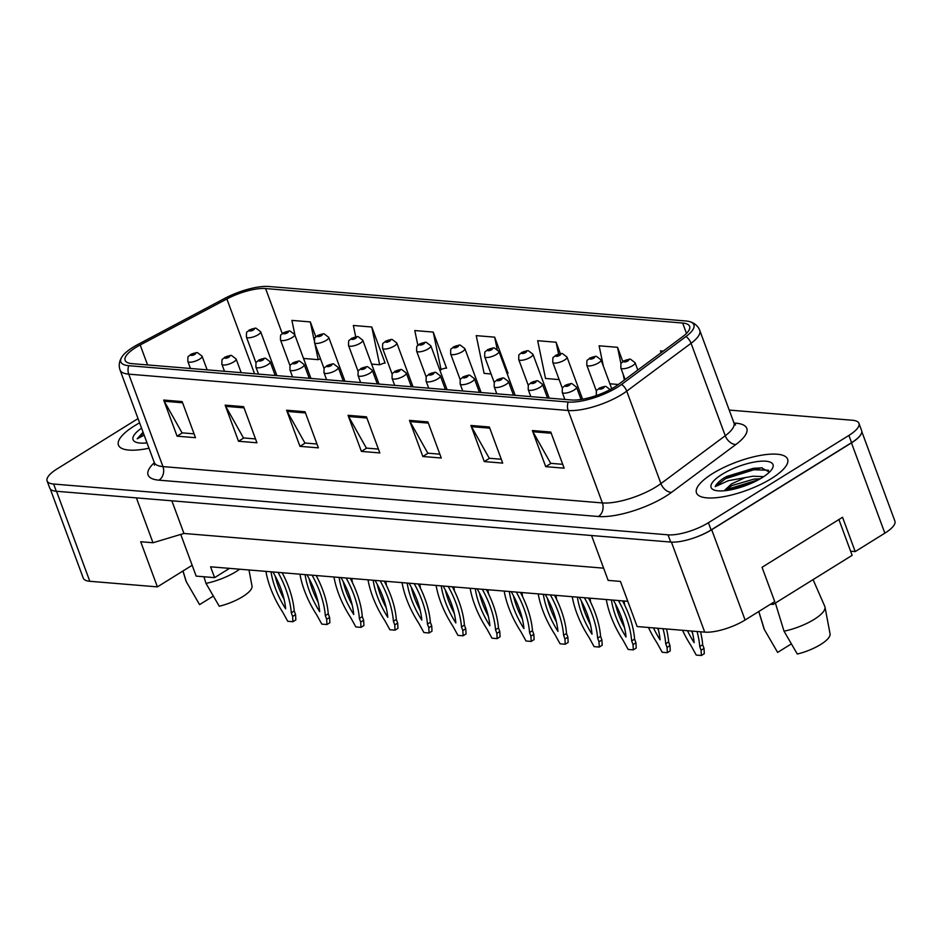 <?xml version="1.0" encoding="UTF-8"?>
<svg xmlns="http://www.w3.org/2000/svg" width="942" height="942" viewBox="0 0 942 942"><rect width="100%" height="100%" fill="white"/><g stroke="black" fill="none" stroke-linecap="round" stroke-linejoin="round"><path stroke-width="1.41" d="M850.602 551.2L855.218 551.576L884.856 533.16A30.368 9.385 -20.3 0 0 894.9 521.103L861.812 431.648M591.552 535.515L608.143 580.39L620.437 581.402L637.133 626.548L704.722 632.129A30.368 9.385 -20.3 0 0 745.098 620.013L774.736 601.597L762.043 567.296L842.537 517.276L855.218 551.576M50.326 489.086L83.285 578.176A30.368 9.385 -20.3 0 0 89.82 581.285L157.396 586.878L192.156 565.282L180.746 534.42M229.507 568.367L214.599 577.634L210.584 566.801L627.796 601.302M136.39 497.882L152.993 542.757L183.949 533.466L171.868 500.814M183.949 533.466L603.622 568.167M693.653 538.023A30.368 9.385 -20.3 0 0 711.705 529.734L851.462 442.881A30.368 9.385 -20.3 0 0 861.188 433.909M152.993 542.757L140.699 541.732L157.396 586.878M214.599 577.634L196.16 576.115L192.156 565.282M771.533 478.477A48.584 15.013 -20.3 0 0 787.606 459.178A48.584 15.013 -20.3 0 0 759.028 455.657A48.584 15.013 -20.3 0 0 712.552 473.602A48.584 15.013 -20.3 0 0 696.479 492.89A48.584 15.013 -20.3 0 0 725.069 496.422A48.584 15.013 -20.3 0 0 771.533 478.477A48.584 15.013 -20.3 0 0 787.606 459.178A48.584 15.013 -20.3 0 0 759.028 455.657A48.584 15.013 -20.3 0 0 712.552 473.602A48.584 15.013 -20.3 0 0 696.479 492.89A48.584 15.013 -20.3 0 0 725.069 496.422A48.584 15.013 -20.3 0 0 771.533 478.477M139.593 422.84A48.584 15.013 -20.3 0 0 134.518 425.808A48.584 15.013 -20.3 0 0 118.445 445.095A48.584 15.013 -20.3 0 0 148.989 448.227A48.584 15.013 -20.3 0 1 118.445 445.095A48.584 15.013 -20.3 0 1 134.518 425.808A48.584 15.013 -20.3 0 1 139.593 422.84M614.573 387.056A32.393 10.009 159.7 0 1 571.5 399.985L132.068 363.647A32.393 10.009 159.7 0 1 125.109 360.339A32.393 10.009 159.7 0 1 140.181 344.972L226.881 298.967A32.393 10.009 159.7 0 1 265.585 288.546L682.656 323.035A32.393 10.009 159.7 0 1 689.615 326.344A32.393 10.009 159.7 0 1 682.667 336.659L618.341 384.513A32.393 10.009 159.7 0 1 614.573 387.056M617.34 387.292A36.938 11.41 -20.3 0 0 621.638 384.383L685.964 336.529A36.938 11.41 -20.3 0 0 689.779 321.658A36.938 11.41 -20.3 0 0 685.941 320.987L268.882 286.498A36.938 11.41 -20.3 0 0 224.726 298.39L138.038 344.395A36.938 11.41 -20.3 0 0 121.93 356.888A36.938 11.41 -20.3 0 0 128.771 365.696L568.203 402.034A36.938 11.41 -20.3 0 0 617.34 387.292M138.027 418.601L57.144 468.869A30.368 9.385 -20.3 0 0 47.1 480.926L49.773 488.144A30.368 9.385 -20.3 0 0 56.296 491.253L670.716 542.062A30.368 9.385 -20.3 0 0 711.092 529.946L851.58 442.634A30.368 9.385 -20.3 0 0 861.624 430.576L858.951 423.358A30.368 9.385 -20.3 0 0 852.428 420.25L729.214 410.064M194.076 433.85L182.041 432.849L164.261 401.257A8.101 6.417 -85.3 0 1 163.708 400.056L177.072 436.17L195.5 437.7L182.147 401.586L163.708 400.056M182.371 432.884L177.072 436.17M255.517 438.925L243.483 437.936L225.703 406.343A8.101 6.417 -85.3 0 1 225.15 405.142L238.514 441.256L256.942 442.775L243.589 406.661L225.15 405.142M243.801 437.959L238.514 441.256M316.959 444.012L304.925 443.011L287.145 411.418A8.101 6.417 -85.3 0 1 286.592 410.217L299.956 446.331L318.384 447.85L305.031 411.748L286.592 410.217M305.243 443.034L299.956 446.331M562.727 464.324L550.693 463.334L532.913 431.742A8.101 6.417 -85.3 0 1 532.36 430.541L545.712 466.655L564.152 468.174L550.787 432.06L532.36 430.541M551.011 463.358L545.712 466.655M501.285 459.249L489.251 458.259L471.471 426.655A8.101 6.417 -85.3 0 1 470.918 425.466L484.27 461.568L502.71 463.099L489.345 426.985L470.918 425.466M489.569 458.283L484.27 461.568M439.843 454.174L427.809 453.173L410.029 421.58A8.101 6.417 -85.3 0 1 409.476 420.379L422.84 456.493L441.268 458.012L427.903 421.91L409.476 420.379M428.127 453.196L422.84 456.493M378.401 449.087L366.367 448.098L348.587 416.494A8.101 6.417 -85.3 0 1 348.034 415.304L361.398 451.406L379.826 452.937L366.462 416.823L348.034 415.304M366.685 448.121L361.398 451.406M47.1 480.926A30.368 9.385 -20.3 0 0 53.623 484.035L668.043 534.832A30.368 9.385 -20.3 0 0 708.419 522.716L848.907 435.416A30.368 9.385 -20.3 0 0 858.951 423.358M384.242 363.035L385.137 363.106L371.772 327.004L353.344 325.473L355.699 336.765M315.841 336.812L310.33 321.917L291.902 320.398L295.058 335.552M560.302 353.591L556.098 342.24L537.67 340.71L545.536 378.472L559.148 379.591M622.815 361.563L617.54 347.315L599.112 345.796L603.351 366.12M663.25 351.095L660.554 350.871L660.954 352.814M445.684 368.11L446.579 368.192L433.214 332.079L414.786 330.56L417.871 345.349M507.114 373.197L508.021 373.267L494.656 337.154L476.228 335.635L484.094 373.385L491.065 373.962M506.984 373.244L507.879 372.914M494.656 337.154L497.129 349.035M556.098 342.24L558.547 353.98M609.886 383.783L618.364 384.489M617.54 347.315L620.99 363.871M623.145 374.209L624.358 380.026M439.69 369.711L446.437 367.827M422.24 366.297L422.993 368.334M433.214 332.079L441.091 369.829M371.607 364.083L379.65 364.754L384.995 362.752M371.772 327.004L379.65 364.754M303.536 358.455L318.208 359.667L320.48 358.82M310.33 321.917L314.181 340.356M314.863 343.642L318.208 359.667M605.659 386.385A5.063 3.898 92.7 0 0 605.423 386.373A5.063 3.898 92.7 0 0 603.504 386.903A2.532 0.777 -20.3 0 0 600.207 387.927A2.532 0.777 -20.3 0 0 599.913 389.187A2.532 0.777 -20.3 0 0 603.28 388.175A2.532 0.777 -20.3 0 0 603.645 386.915L600.796 388.398L603.504 386.903M603.645 386.915A5.063 4.121 -83.1 0 1 605.918 386.408L610.534 389.929M682.514 630.292A67.306 35.325 -121.9 0 0 691.145 645.871L696.22 655.067L701.378 655.502L701.095 650.227L699.753 646.577A67.306 35.325 -121.9 0 0 697.045 631.493M687.495 630.704A59.205 31.086 -121.9 0 0 694.113 642.632A59.205 31.086 -121.9 0 0 692.064 631.081M701.378 655.502L704.31 653.677L704.027 648.402L702.673 644.764A67.306 35.325 -121.9 0 0 700.518 631.788M691.475 631.034A59.205 31.086 -121.9 0 0 692.582 633.165M699.753 646.577L702.673 644.764M701.095 650.227L704.027 648.402M630.198 359.149A5.063 3.898 92.7 0 0 629.962 359.137A5.063 3.898 92.7 0 0 628.043 359.679A2.532 0.777 -20.3 0 0 624.746 360.692A2.532 0.777 -20.3 0 0 624.464 361.952A2.532 0.777 -20.3 0 0 627.819 360.939A2.532 0.777 -20.3 0 0 628.184 359.679L625.335 361.163L628.043 359.679M628.184 359.679A5.063 4.121 -83.1 0 1 630.457 359.173L635.073 362.694A7.595 2.343 159.7 0 1 632.565 365.708A7.595 2.343 159.7 0 1 625.3 368.51A7.595 2.343 159.7 0 1 620.837 367.957C620.943 360.668 620.766 364.472 623.745 360.904L629.962 359.137M571.617 383.571A5.063 3.898 92.7 0 0 571.382 383.559A5.063 3.898 92.7 0 0 569.474 384.089A2.532 0.777 -20.3 0 0 566.177 385.113A2.532 0.777 -20.3 0 0 565.883 386.373A2.532 0.777 -20.3 0 0 569.239 385.36A2.532 0.777 -20.3 0 0 569.604 384.101L566.754 385.584L569.474 384.089M569.604 384.101A5.063 4.121 -83.1 0 1 571.876 383.594L576.492 387.115A7.595 2.343 159.7 0 1 573.984 390.129A7.595 2.343 159.7 0 1 566.731 392.932A7.595 2.343 159.7 0 1 562.256 392.378C562.362 385.09 562.186 388.893 565.176 385.325L571.382 383.559M648.485 627.478A67.306 35.325 -121.9 0 0 657.104 643.056L662.179 652.253L667.348 652.688L667.054 647.413L665.711 643.763A67.306 35.325 -121.9 0 0 663.003 628.679M653.454 627.89A59.205 31.086 -121.9 0 0 660.083 639.818A59.205 31.086 -121.9 0 0 658.022 628.267M667.348 652.688L670.268 650.863L669.986 645.588L668.632 641.949A67.306 35.325 -121.9 0 0 666.477 628.973M657.434 628.22A59.205 31.086 -121.9 0 0 658.54 630.351M665.711 643.763L668.632 641.949M667.054 647.413L669.986 645.588M537.576 380.756A5.063 3.898 92.7 0 0 537.34 380.733A5.063 3.898 92.7 0 0 535.433 381.274A2.532 0.777 -20.3 0 0 532.136 382.299A2.532 0.777 -20.3 0 0 531.841 383.559A2.532 0.777 -20.3 0 0 535.209 382.546A2.532 0.777 -20.3 0 0 535.562 381.286L532.725 382.77L535.433 381.274M535.562 381.286A5.063 4.121 -83.1 0 1 537.847 380.78L542.462 384.301A7.595 2.343 159.7 0 1 539.943 387.315A7.595 2.343 159.7 0 1 532.689 390.118A7.595 2.343 159.7 0 1 528.215 389.564C528.321 382.275 528.156 386.079 531.135 382.511L537.34 380.733M606.283 599.524A67.306 35.325 -121.9 0 0 623.074 640.242L628.137 649.438L633.307 649.874L633.024 644.599L631.67 640.949A67.306 35.325 -121.9 0 0 618.435 600.525M611.429 599.948A59.205 31.086 -121.9 0 0 626.041 637.004A59.205 31.086 -121.9 0 0 613.289 600.101M633.307 649.874L636.227 648.049L635.944 642.774L634.602 639.135A67.306 35.325 -121.9 0 0 622.544 600.866M615.479 604.01A59.205 31.086 -121.9 0 0 624.499 627.537M631.67 640.949L634.602 639.135M633.024 644.599L635.944 642.774M503.534 377.942A5.063 3.898 92.7 0 0 503.299 377.919A5.063 3.898 92.7 0 0 501.391 378.46A2.532 0.777 -20.3 0 0 498.094 379.485A2.532 0.777 -20.3 0 0 497.8 380.745A2.532 0.777 -20.3 0 0 501.168 379.732A2.532 0.777 -20.3 0 0 501.521 378.472L498.683 379.956L501.391 378.46M501.521 378.472A5.063 4.121 -83.1 0 1 503.805 377.966L508.421 381.486A7.595 2.343 159.7 0 1 505.913 384.501A7.595 2.343 159.7 0 1 498.648 387.303A7.595 2.343 159.7 0 1 494.185 386.75C494.291 379.461 494.114 383.264 497.093 379.697L503.299 377.919M572.253 596.71A67.306 35.325 -121.9 0 0 589.033 637.428L594.108 646.624L599.265 647.06L598.982 641.785L597.628 638.134A67.306 35.325 -121.9 0 0 584.393 597.711M577.399 597.134A59.205 31.086 -121.9 0 0 592 634.19A59.205 31.086 -121.9 0 0 579.248 597.287M599.265 647.06L602.197 645.235L601.903 639.959L600.56 636.321A67.306 35.325 -121.9 0 0 588.503 598.052M581.438 601.196A59.205 31.086 -121.9 0 0 590.457 624.723M597.628 638.134L600.56 636.321M598.982 641.785L601.903 639.959M469.505 375.128A5.063 3.898 92.7 0 0 469.269 375.104A5.063 3.898 92.7 0 0 467.35 375.646A2.532 0.777 -20.3 0 0 464.053 376.67A2.532 0.777 -20.3 0 0 463.758 377.93A2.532 0.777 -20.3 0 0 467.126 376.918A2.532 0.777 -20.3 0 0 467.491 375.658L464.642 377.141L467.35 375.646M467.491 375.658A5.063 4.121 -83.1 0 1 469.764 375.151L474.379 378.672A7.595 2.343 159.7 0 1 471.871 381.687A7.595 2.343 159.7 0 1 464.606 384.489A7.595 2.343 159.7 0 1 460.143 383.936C460.249 376.647 460.073 380.45 463.052 376.882L469.269 375.104M538.212 593.896A67.306 35.325 -121.9 0 0 554.991 634.614L560.066 643.81L565.224 644.246L564.941 638.97L563.599 635.32A67.306 35.325 -121.9 0 0 550.363 594.897M543.357 594.32A59.205 31.086 -121.9 0 0 557.958 631.376A59.205 31.086 -121.9 0 0 545.218 594.473M565.224 644.246L568.156 642.42L567.873 637.145L566.519 633.507A67.306 35.325 -121.9 0 0 554.461 595.238M547.408 598.382A59.205 31.086 -121.9 0 0 556.428 621.908M563.599 635.32L566.519 633.507M564.941 638.97L567.873 637.145M763.691 476.664L752.999 476.216L745.299 477.594L731.498 483.917L724.115 490.794M724.457 490.758L732.087 485.495L754.059 479.078L760.194 478.819M769.461 472.119L761.43 467.774L724.975 477.358C719.606 480.738 716.356 483.823 715.237 486.625L728.296 480.703L745.299 477.594M762.078 477.688A33.005 10.197 -20.3 0 0 772.464 468.315A33.005 10.197 -20.3 0 0 758.192 461.462A33.005 10.197 -20.3 0 0 722.008 474.379A33.005 10.197 -20.3 0 0 713.93 489.97A33.005 10.197 -20.3 0 0 762.078 477.688M775.384 603.045L784.027 631.187A32.393 10.009 -20.3 0 0 814.135 619.4A32.393 10.009 -20.3 0 0 824.992 607.048A32.393 10.009 -20.3 0 0 824.792 606.377L813.076 579.613M784.027 631.187L797.297 654.042A27.836 8.596 -20.3 0 0 830.055 633.836A27.836 8.596 -20.3 0 0 830.02 633.695M715.237 486.625L725.47 478.701L753.918 469.752L768.507 470.223M730.097 489.958L754.566 481.798M726.247 476.593L753.388 468.315L762.184 467.844M725.87 490.617L729.179 488.733L758.757 479.631M772.558 602.951L773.123 604.446L770.497 604.234M838.898 519.537L852.145 555.344L773.123 604.446M758.769 611.523L764.044 628.844A32.393 10.009 -20.3 0 0 764.327 629.491A32.393 10.009 -20.3 0 0 764.374 629.562L777.633 652.417L791.362 643.881M764.374 629.562L758.816 611.499M146.658 441.951L146.069 442.999M141.559 428.163A33.005 10.197 -20.3 0 0 135.883 442.175A33.005 10.197 -20.3 0 0 147.023 442.905M143.066 432.225L137.191 438.831L144.15 435.157M203.943 576.751L205.992 583.392A32.393 10.009 -20.3 0 0 236.101 571.606A32.393 10.009 -20.3 0 0 239.668 569.203M205.992 583.392L219.25 606.248A27.836 8.596 -20.3 0 0 252.009 586.042A27.836 8.596 -20.3 0 0 251.985 585.9M137.191 438.831L143.431 433.214M182.936 571.005L185.998 581.049A32.393 10.009 -20.3 0 0 186.28 581.697A32.393 10.009 -20.3 0 0 186.328 581.767L199.586 604.623L213.316 596.086M186.328 581.767L183.007 570.97M596.156 356.335A5.063 3.898 92.7 0 0 595.921 356.323A5.063 3.898 92.7 0 0 594.013 356.853A2.532 0.777 -20.3 0 0 590.716 357.878A2.532 0.777 -20.3 0 0 590.422 359.137A2.532 0.777 -20.3 0 0 593.79 358.125A2.532 0.777 -20.3 0 0 594.143 356.865L591.293 358.349L594.013 356.853M594.143 356.865A5.063 4.121 -83.1 0 1 596.427 356.359L601.043 359.879A7.595 2.343 159.7 0 1 598.523 362.894A7.595 2.343 159.7 0 1 591.27 365.696A7.595 2.343 159.7 0 1 586.795 365.143C586.901 357.854 586.725 361.657 589.716 358.09L595.921 356.323M562.115 353.521A5.063 3.898 92.7 0 0 561.879 353.509A5.063 3.898 92.7 0 0 559.972 354.039A2.532 0.777 -20.3 0 0 556.675 355.063A2.532 0.777 -20.3 0 0 556.381 356.323A2.532 0.777 -20.3 0 0 559.748 355.311A2.532 0.777 -20.3 0 0 560.101 354.051L557.264 355.534L559.972 354.039M560.101 354.051A5.063 4.121 -83.1 0 1 562.386 353.544L567.002 357.065A7.595 2.343 159.7 0 1 564.493 360.079A7.595 2.343 159.7 0 1 557.228 362.882A7.595 2.343 159.7 0 1 552.766 362.329C552.86 355.04 552.695 358.843 555.674 355.275L561.879 353.509M528.073 350.707A5.063 3.898 92.7 0 0 527.838 350.695A5.063 3.898 92.7 0 0 525.93 351.225A2.532 0.777 -20.3 0 0 522.633 352.249A2.532 0.777 -20.3 0 0 522.339 353.509A2.532 0.777 -20.3 0 0 525.707 352.496A2.532 0.777 -20.3 0 0 526.06 351.236L523.222 352.72L525.93 351.225M526.06 351.236A5.063 4.121 -83.1 0 1 528.344 350.73L532.96 354.251A7.595 2.343 159.7 0 1 530.452 357.265A7.595 2.343 159.7 0 1 523.187 360.068A7.595 2.343 159.7 0 1 518.724 359.514C518.83 352.226 518.653 356.029 521.633 352.461L527.838 350.695M620.66 619.565L622.273 619.695M615.986 606.071A59.205 31.086 -121.9 0 0 616.539 606.954A59.205 31.086 -121.9 0 0 616.433 605.847M624.676 605.058A67.306 35.325 -121.9 0 0 624.016 600.984M435.463 372.314A5.063 3.898 92.7 0 0 435.228 372.29A5.063 3.898 92.7 0 0 433.32 372.832A2.532 0.777 -20.3 0 0 430.023 373.856A2.532 0.777 -20.3 0 0 429.729 375.116A2.532 0.777 -20.3 0 0 433.084 374.104A2.532 0.777 -20.3 0 0 433.45 372.844L430.6 374.327L433.32 372.832M433.45 372.844A5.063 4.121 -83.1 0 1 435.722 372.337L440.338 375.858A7.595 2.343 159.7 0 1 437.83 378.872A7.595 2.343 159.7 0 1 430.576 381.675A7.595 2.343 159.7 0 1 426.102 381.121C426.208 373.833 426.031 377.636 429.022 374.068L435.228 372.29M504.17 591.081A67.306 35.325 -121.9 0 0 520.95 631.799L526.025 640.996L531.194 641.431L530.899 636.156L529.557 632.506A67.306 35.325 -121.9 0 0 516.322 592.082M509.316 591.505A59.205 31.086 -121.9 0 0 523.929 628.561A59.205 31.086 -121.9 0 0 511.176 591.658M531.194 641.431L534.114 639.606L533.831 634.331L532.477 630.693A67.306 35.325 -121.9 0 0 520.42 592.424M513.366 595.568A59.205 31.086 -121.9 0 0 522.386 619.094M529.557 632.506L532.477 630.693M530.899 636.156L533.831 634.331M401.422 369.5A5.063 3.898 92.7 0 0 401.186 369.476A5.063 3.898 92.7 0 0 399.278 370.018A2.532 0.777 -20.3 0 0 395.981 371.03A2.532 0.777 -20.3 0 0 395.687 372.302A2.532 0.777 -20.3 0 0 399.055 371.289A2.532 0.777 -20.3 0 0 399.408 370.029L396.57 371.513L399.278 370.018M399.408 370.029A5.063 4.121 -83.1 0 1 401.692 369.523L406.308 373.044A7.595 2.343 159.7 0 1 403.788 376.058A7.595 2.343 159.7 0 1 396.535 378.861A7.595 2.343 159.7 0 1 392.06 378.307C392.166 371.018 392.002 374.822 394.981 371.254L401.186 369.476M470.129 588.255A67.306 35.325 -121.9 0 0 486.92 628.985L491.983 638.181L497.152 638.617L496.87 633.342L495.516 629.692A67.306 35.325 -121.9 0 0 482.28 589.268M475.274 588.691A59.205 31.086 -121.9 0 0 489.887 625.747A59.205 31.086 -121.9 0 0 477.135 588.844M497.152 638.617L500.072 636.792L499.79 631.517L498.448 627.878A67.306 35.325 -121.9 0 0 486.39 589.61M479.325 592.753A59.205 31.086 -121.9 0 0 488.345 616.28M495.516 629.692L498.448 627.878M496.87 633.342L499.79 631.517M367.38 366.685A5.063 3.898 92.7 0 0 367.144 366.662A5.063 3.898 92.7 0 0 365.237 367.203A2.532 0.777 -20.3 0 0 361.94 368.216A2.532 0.777 -20.3 0 0 361.646 369.488A2.532 0.777 -20.3 0 0 365.013 368.475A2.532 0.777 -20.3 0 0 365.366 367.215L362.529 368.699L365.237 367.203M365.366 367.215A5.063 4.121 -83.1 0 1 367.651 366.709L372.267 370.23A7.595 2.343 159.7 0 1 369.759 373.244A7.595 2.343 159.7 0 1 362.493 376.046A7.595 2.343 159.7 0 1 358.031 375.493C358.137 368.204 357.96 372.008 360.939 368.44L367.144 366.662M436.099 585.441A67.306 35.325 -121.9 0 0 452.878 626.171L457.953 635.367L463.111 635.791L462.828 630.528L461.474 626.877A67.306 35.325 -121.9 0 0 448.239 586.454M441.245 585.877A59.205 31.086 -121.9 0 0 455.846 622.933A59.205 31.086 -121.9 0 0 443.093 586.03M463.111 635.791L466.043 633.978L465.748 628.703L464.406 625.052A67.306 35.325 -121.9 0 0 452.348 586.795M445.283 589.939A59.205 31.086 -121.9 0 0 454.303 613.466M461.474 626.877L464.406 625.052M462.828 630.528L465.748 628.703M494.044 347.892A5.063 3.898 92.7 0 0 493.808 347.881A5.063 3.898 92.7 0 0 491.889 348.41A2.532 0.777 -20.3 0 0 488.592 349.435A2.532 0.777 -20.3 0 0 488.309 350.695A2.532 0.777 -20.3 0 0 491.665 349.682A2.532 0.777 -20.3 0 0 492.03 348.422L489.181 349.906L491.889 348.41M492.03 348.422A5.063 4.121 -83.1 0 1 494.303 347.916L498.919 351.437A7.595 2.343 159.7 0 1 496.41 354.451A7.595 2.343 159.7 0 1 489.145 357.253A7.595 2.343 159.7 0 1 484.683 356.7C484.789 349.411 484.612 353.215 487.591 349.647L493.808 347.881M586.619 616.739L588.232 616.88M581.944 603.257A59.205 31.086 -121.9 0 0 582.509 604.14A59.205 31.086 -121.9 0 0 582.392 603.033M590.634 602.244A67.306 35.325 -121.9 0 0 589.975 598.17M460.002 345.078A5.063 3.898 92.7 0 0 459.767 345.055A5.063 3.898 92.7 0 0 457.859 345.596A2.532 0.777 -20.3 0 0 454.562 346.621A2.532 0.777 -20.3 0 0 454.268 347.881A2.532 0.777 -20.3 0 0 457.635 346.868A2.532 0.777 -20.3 0 0 457.989 345.608L455.139 347.092L457.859 345.596M457.989 345.608A5.063 4.121 -83.1 0 1 460.273 345.102L464.889 348.622A7.595 2.343 159.7 0 1 462.369 351.637A7.595 2.343 159.7 0 1 455.116 354.439A7.595 2.343 159.7 0 1 450.641 353.886C450.747 346.597 450.57 350.4 453.561 346.833L459.767 345.055M552.577 613.925L554.19 614.066M547.903 600.443A59.205 31.086 -121.9 0 0 548.468 601.326A59.205 31.086 -121.9 0 0 548.362 600.219M556.592 599.43A67.306 35.325 -121.9 0 0 555.933 595.356M425.961 342.264A5.063 3.898 92.7 0 0 425.725 342.24A5.063 3.898 92.7 0 0 423.818 342.782A2.532 0.777 -20.3 0 0 420.521 343.806A2.532 0.777 -20.3 0 0 420.226 345.066A2.532 0.777 -20.3 0 0 423.594 344.054A2.532 0.777 -20.3 0 0 423.947 342.794L421.109 344.277L423.818 342.782M423.947 342.794A5.063 4.121 -83.1 0 1 426.231 342.287L430.847 345.808A7.595 2.343 159.7 0 1 428.339 348.823A7.595 2.343 159.7 0 1 421.074 351.625A7.595 2.343 159.7 0 1 416.611 351.072C416.705 343.783 416.541 347.586 419.52 344.018L425.725 342.24M518.547 611.111L520.161 611.252M513.873 597.628A59.205 31.086 -121.9 0 0 514.426 598.511A59.205 31.086 -121.9 0 0 514.32 597.405M522.563 596.616A67.306 35.325 -121.9 0 0 521.892 592.542M333.35 363.871A5.063 3.898 92.7 0 0 333.115 363.848A5.063 3.898 92.7 0 0 331.195 364.389A2.532 0.777 -20.3 0 0 327.898 365.402A2.532 0.777 -20.3 0 0 327.604 366.673A2.532 0.777 -20.3 0 0 330.972 365.661A2.532 0.777 -20.3 0 0 331.337 364.401L328.487 365.885L331.195 364.389M331.337 364.401A5.063 4.121 -83.1 0 1 333.609 363.895L338.225 367.415A7.595 2.343 159.7 0 1 335.717 370.43A7.595 2.343 159.7 0 1 328.452 373.232A7.595 2.343 159.7 0 1 323.989 372.679C324.095 365.39 323.918 369.193 326.898 365.626L333.115 363.848M402.057 582.627A67.306 35.325 -121.9 0 0 418.837 623.357L423.912 632.553L429.069 632.977L428.787 627.713L427.444 624.063A67.306 35.325 -121.9 0 0 414.209 583.64M407.203 583.063A59.205 31.086 -121.9 0 0 421.816 620.119A59.205 31.086 -121.9 0 0 409.063 583.216M429.069 632.977L432.001 631.164L431.719 625.888L430.364 622.238A67.306 35.325 -121.9 0 0 418.307 583.981M411.254 587.125A59.205 31.086 -121.9 0 0 420.273 610.652M427.444 624.063L430.364 622.238M428.787 627.713L431.719 625.888M299.309 361.057A5.063 3.898 92.7 0 0 299.073 361.033A5.063 3.898 92.7 0 0 297.166 361.575A2.532 0.777 -20.3 0 0 293.869 362.588A2.532 0.777 -20.3 0 0 293.574 363.859A2.532 0.777 -20.3 0 0 296.93 362.847A2.532 0.777 -20.3 0 0 297.295 361.587L294.446 363.07L297.166 361.575M297.295 361.587A5.063 4.121 -83.1 0 1 299.568 361.08L304.184 364.601A7.595 2.343 159.7 0 1 301.675 367.615A7.595 2.343 159.7 0 1 294.422 370.418A7.595 2.343 159.7 0 1 289.948 369.865C290.054 362.576 289.877 366.379 292.868 362.811L299.073 361.033M368.016 579.813A67.306 35.325 -121.9 0 0 384.795 620.543L389.87 629.739L395.039 630.163L394.745 624.899L393.403 621.249A67.306 35.325 -121.9 0 0 380.168 580.825M373.162 580.248A59.205 31.086 -121.9 0 0 387.774 617.293A59.205 31.086 -121.9 0 0 375.022 580.402M395.039 630.163L397.96 628.349L397.677 623.074L396.323 619.424A67.306 35.325 -121.9 0 0 384.265 581.167M377.212 584.311A59.205 31.086 -121.9 0 0 386.232 607.837M393.403 621.249L396.323 619.424M394.745 624.899L397.677 623.074M265.267 358.243A5.063 3.898 92.7 0 0 265.032 358.219A5.063 3.898 92.7 0 0 263.124 358.761A2.532 0.777 -20.3 0 0 259.827 359.773A2.532 0.777 -20.3 0 0 259.533 361.045A2.532 0.777 -20.3 0 0 262.9 360.032A2.532 0.777 -20.3 0 0 263.254 358.772L260.416 360.256L263.124 358.761M263.254 358.772A5.063 4.121 -83.1 0 1 265.538 358.266L270.154 361.787A7.595 2.343 159.7 0 1 267.634 364.801A7.595 2.343 159.7 0 1 260.381 367.604A7.595 2.343 159.7 0 1 255.906 367.05C256.012 359.762 255.847 363.565 258.826 359.997L265.032 358.219M333.974 576.999A67.306 35.325 -121.9 0 0 350.765 617.728L355.829 626.925L360.998 627.348L360.715 622.073L359.361 618.435A67.306 35.325 -121.9 0 0 346.126 578.011M339.12 577.434A59.205 31.086 -121.9 0 0 353.733 614.478A59.205 31.086 -121.9 0 0 340.98 577.587M360.998 627.348L363.918 625.535L363.636 620.26L362.293 616.61A67.306 35.325 -121.9 0 0 350.236 578.353M343.171 581.497A59.205 31.086 -121.9 0 0 352.19 605.023M359.361 618.435L362.293 616.61M360.715 622.073L363.636 620.26M231.226 355.428A5.063 3.898 92.7 0 0 230.99 355.405A5.063 3.898 92.7 0 0 229.083 355.946A2.532 0.777 -20.3 0 0 225.786 356.959A2.532 0.777 -20.3 0 0 225.491 358.231A2.532 0.777 -20.3 0 0 228.859 357.218A2.532 0.777 -20.3 0 0 229.212 355.958L226.374 357.442L229.083 355.946M229.212 355.958A5.063 4.121 -83.1 0 1 231.496 355.452L236.112 358.973A7.595 2.343 159.7 0 1 233.604 361.987A7.595 2.343 159.7 0 1 226.339 364.79A7.595 2.343 159.7 0 1 221.876 364.236C221.982 356.947 221.806 360.751 224.785 357.183L230.99 355.405M299.945 574.184A67.306 35.325 -121.9 0 0 316.724 614.914L321.799 624.11L326.956 624.534L326.674 619.259L325.32 615.621A67.306 35.325 -121.9 0 0 312.085 575.197M305.09 574.62A59.205 31.086 -121.9 0 0 319.691 611.664A59.205 31.086 -121.9 0 0 306.939 574.773M326.956 624.534L329.888 622.721L329.594 617.446L328.252 613.795A67.306 35.325 -121.9 0 0 316.194 575.538M309.129 578.682A59.205 31.086 -121.9 0 0 318.149 602.209M325.32 615.621L328.252 613.795M326.674 619.259L329.594 617.446M197.196 352.614A5.063 3.898 92.7 0 0 196.96 352.591A5.063 3.898 92.7 0 0 195.041 353.132A2.532 0.777 -20.3 0 0 191.744 354.145A2.532 0.777 -20.3 0 0 191.45 355.417A2.532 0.777 -20.3 0 0 194.817 354.404A2.532 0.777 -20.3 0 0 195.182 353.144L192.333 354.628L195.041 353.132M195.182 353.144A5.063 4.121 -83.1 0 1 197.455 352.638L202.071 356.158A7.595 2.343 159.7 0 1 199.563 359.173A7.595 2.343 159.7 0 1 192.298 361.975A7.595 2.343 159.7 0 1 187.835 361.422C187.941 354.133 187.764 357.936 190.743 354.369L196.96 352.591M265.903 571.37A67.306 35.325 -121.9 0 0 282.682 612.088L287.757 621.296L292.915 621.72L292.632 616.445L291.29 612.806A67.306 35.325 -121.9 0 0 278.055 572.383M271.049 571.806A59.205 31.086 -121.9 0 0 285.661 608.85A59.205 31.086 -121.9 0 0 272.909 571.959M292.915 621.72L295.847 619.907L295.564 614.631L294.21 610.981A67.306 35.325 -121.9 0 0 282.153 572.724M275.099 575.868A59.205 31.086 -121.9 0 0 284.119 599.395M291.29 612.806L294.21 610.981M292.632 616.445L295.564 614.631M391.919 339.45A5.063 3.898 92.7 0 0 391.684 339.426A5.063 3.898 92.7 0 0 389.776 339.968A2.532 0.777 -20.3 0 0 386.479 340.992A2.532 0.777 -20.3 0 0 386.185 342.252A2.532 0.777 -20.3 0 0 389.552 341.24A2.532 0.777 -20.3 0 0 389.917 339.98L387.068 341.463L389.776 339.968M389.917 339.98A5.063 4.121 -83.1 0 1 392.19 339.473L396.806 342.994A7.595 2.343 159.7 0 1 394.298 346.008A7.595 2.343 159.7 0 1 387.032 348.811A7.595 2.343 159.7 0 1 382.57 348.257C382.676 340.969 382.499 344.772 385.478 341.204L391.684 339.426M484.506 608.297L486.119 608.438M479.831 594.814A59.205 31.086 -121.9 0 0 480.385 595.697A59.205 31.086 -121.9 0 0 480.279 594.59M488.521 593.801A67.306 35.325 -121.9 0 0 487.862 589.727M357.889 336.635A5.063 3.898 92.7 0 0 357.654 336.612A5.063 3.898 92.7 0 0 355.735 337.154A2.532 0.777 -20.3 0 0 352.438 338.178A2.532 0.777 -20.3 0 0 352.155 339.438A2.532 0.777 -20.3 0 0 355.511 338.425A2.532 0.777 -20.3 0 0 355.876 337.165L353.026 338.649L355.735 337.154M355.876 337.165A5.063 4.121 -83.1 0 1 358.148 336.659L362.764 340.18A7.595 2.343 159.7 0 1 360.256 343.194A7.595 2.343 159.7 0 1 352.991 345.997A7.595 2.343 159.7 0 1 348.528 345.443C348.634 338.154 348.458 341.958 351.437 338.39L357.654 336.612M450.464 605.482L452.078 605.624M445.79 591.988A59.205 31.086 -121.9 0 0 446.355 592.883A59.205 31.086 -121.9 0 0 446.237 591.776M454.48 590.987A67.306 35.325 -121.9 0 0 453.82 586.913M323.848 333.821A5.063 3.898 92.7 0 0 323.612 333.798A5.063 3.898 92.7 0 0 321.705 334.339A2.532 0.777 -20.3 0 0 318.408 335.352A2.532 0.777 -20.3 0 0 318.113 336.624A2.532 0.777 -20.3 0 0 321.481 335.611A2.532 0.777 -20.3 0 0 321.834 334.351L318.997 335.835L321.705 334.339M321.834 334.351A5.063 4.121 -83.1 0 1 324.119 333.845L328.734 337.366A7.595 2.343 159.7 0 1 326.215 340.38A7.595 2.343 159.7 0 1 318.961 343.182A7.595 2.343 159.7 0 1 314.487 342.629C314.593 335.34 314.416 339.144 317.407 335.576L323.612 333.798M416.423 602.668L418.036 602.809M411.748 589.174A59.205 31.086 -121.9 0 0 412.313 590.069A59.205 31.086 -121.9 0 0 412.207 588.962M420.438 588.173A67.306 35.325 -121.9 0 0 419.779 584.099M289.806 331.007A5.063 3.898 92.7 0 0 289.571 330.983A5.063 3.898 92.7 0 0 287.663 331.525A2.532 0.777 -20.3 0 0 284.366 332.538A2.532 0.777 -20.3 0 0 284.072 333.809A2.532 0.777 -20.3 0 0 287.44 332.797A2.532 0.777 -20.3 0 0 287.793 331.537L284.955 333.021L287.663 331.525M287.793 331.537A5.063 4.121 -83.1 0 1 290.077 331.031L294.693 334.551A7.595 2.343 159.7 0 1 292.185 337.566A7.595 2.343 159.7 0 1 284.92 340.368A7.595 2.343 159.7 0 1 280.457 339.815C280.551 332.526 280.386 336.329 283.365 332.762L289.571 330.983M382.393 599.854L384.006 599.995M377.718 586.36A59.205 31.086 -121.9 0 0 378.272 587.255A59.205 31.086 -121.9 0 0 378.166 586.148M386.408 585.359A67.306 35.325 -121.9 0 0 385.737 581.285M255.765 328.193A5.063 3.898 92.7 0 0 255.529 328.169A5.063 3.898 92.7 0 0 253.622 328.711A2.532 0.777 -20.3 0 0 250.325 329.724A2.532 0.777 -20.3 0 0 250.03 330.995A2.532 0.777 -20.3 0 0 253.398 329.983A2.532 0.777 -20.3 0 0 253.763 328.723L250.913 330.206L253.622 328.711M253.763 328.723A5.063 4.121 -83.1 0 1 256.036 328.216L260.651 331.737A7.595 2.343 159.7 0 1 258.143 334.751A7.595 2.343 159.7 0 1 250.878 337.554A7.595 2.343 159.7 0 1 246.415 337C246.521 329.712 246.345 333.515 249.324 329.947L255.529 328.169M348.352 597.04L349.965 597.181M343.677 583.545A59.205 31.086 -121.9 0 0 344.23 584.44A59.205 31.086 -121.9 0 0 344.124 583.333M352.367 582.545A67.306 35.325 -121.9 0 0 351.707 578.47M89.82 581.285L56.52 491.277M884.856 533.16L851.462 442.881M745.098 620.013L711.705 529.734M704.722 632.129L671.422 542.109M734.018 423.029L735.902 423.182A50.609 15.637 159.7 0 1 735.926 444.471L671.587 492.325A50.609 15.637 159.7 0 1 598.405 516.51L158.974 480.173A10.127 8.031 94.7 0 0 162.954 466.596L602.374 502.934A40.482 12.505 -20.3 0 0 656.221 486.778A40.482 12.505 -20.3 0 0 660.931 483.587L725.258 435.734A40.482 12.505 -20.3 0 0 733.948 422.84L735.549 425.007L734.183 424.583M158.974 480.173A50.609 15.637 159.7 0 1 154.323 462.687M154.252 462.451A40.482 12.505 -20.3 0 0 162.954 466.596L128.748 374.151A40.482 12.505 159.7 0 1 120.046 370.006L154.252 462.451L154.441 465.136M689.779 321.658C694.701 323.153 698.022 326.062 699.753 330.395A40.482 12.505 159.7 0 1 691.063 343.288L626.736 391.142A40.482 12.505 159.7 0 1 622.026 394.333A40.482 12.505 159.7 0 1 568.179 410.488A10.127 8.031 -85.3 0 1 568.203 402.034M621.638 384.383A10.127 6.629 -126.6 0 1 626.736 391.142L660.931 483.587A10.127 6.629 53.4 0 0 671.587 492.325M735.926 444.471A10.127 6.629 53.4 0 1 725.258 435.734L691.063 343.288A10.127 6.629 -126.6 0 0 685.964 336.529M128.771 365.696A10.127 8.031 94.7 0 0 128.748 374.151L568.179 410.488L602.374 502.934A10.127 8.031 94.7 0 1 598.405 516.51M53.623 484.035L56.296 491.253M668.043 534.832L670.716 542.062M708.419 522.716L711.092 529.946M848.907 435.416L851.58 442.634M734.466 423.876A10.127 8.031 94.7 0 0 735.902 423.182M265.585 288.546L282.247 333.574M226.881 298.967L254.552 373.774M140.181 344.972L147.564 364.931M682.656 323.035L686.482 333.397M348.587 416.494L366.909 418.012M410.029 421.58L428.351 423.099M471.471 426.655L489.793 428.174M532.913 431.742L551.235 433.249M287.145 411.418L305.467 412.937M225.703 406.343L244.025 407.851M164.261 401.257L182.583 402.776M596.498 395.499A7.595 2.343 159.7 0 1 596.298 395.193C596.404 387.904 596.227 391.707 599.206 388.139L605.423 386.373M121.93 356.888C119.163 361.222 118.539 365.59 120.046 370.006M699.753 330.395L733.948 422.84M625.099 379.485L620.837 367.957M637.793 370.041L635.073 362.694M564.87 399.432L562.256 392.378M581.061 399.455L576.492 387.115M530.829 396.617L528.215 389.564M547.526 398.007L542.462 384.301M496.787 393.803L494.185 386.75M513.484 395.193L508.421 381.486M462.757 390.989L460.143 383.936M479.454 392.378L474.379 378.672M830.055 633.836L824.992 607.048M765.775 632.011L764.327 629.491M252.009 586.042L248.982 569.981M187.741 584.228L186.28 581.697M596.427 391.177L586.795 365.143M611.711 388.74L601.043 359.879M562.386 388.363L552.766 362.329M582.592 399.208L567.002 357.065M528.344 385.549L518.724 359.514M549.198 398.136L532.96 354.251M428.716 388.175L426.102 381.121M445.413 389.564L440.338 375.858M394.674 385.36L392.06 378.307M411.371 386.75L406.308 373.044M360.633 382.546L358.031 375.493M377.33 383.936L372.267 370.23M494.315 382.735L484.683 356.7M515.156 395.322L498.919 351.437M460.273 379.92L450.641 353.886M481.115 392.508L464.889 348.622M426.231 377.106L416.611 351.072M447.085 389.694L430.847 345.808M326.603 379.732L323.989 372.679M343.3 381.121L338.225 367.415M292.562 376.918L289.948 369.865M309.259 378.307L304.184 364.601M258.52 374.104L255.906 367.05M275.217 375.493L270.154 361.787M224.479 371.289L221.876 364.236M241.176 372.679L236.112 358.973M190.449 368.475L187.835 361.422M207.146 369.865L202.071 356.158M392.19 374.292L382.57 348.257M413.043 386.879L396.806 342.994M358.16 371.478L348.528 345.443M379.002 384.065L362.764 340.18M324.119 368.663L314.487 342.629M344.96 381.251L328.734 337.366M290.077 365.837L280.457 339.815M310.931 378.437L294.693 334.551M256.036 363.023L246.415 337M276.889 375.623L260.651 331.737"/></g></svg>
